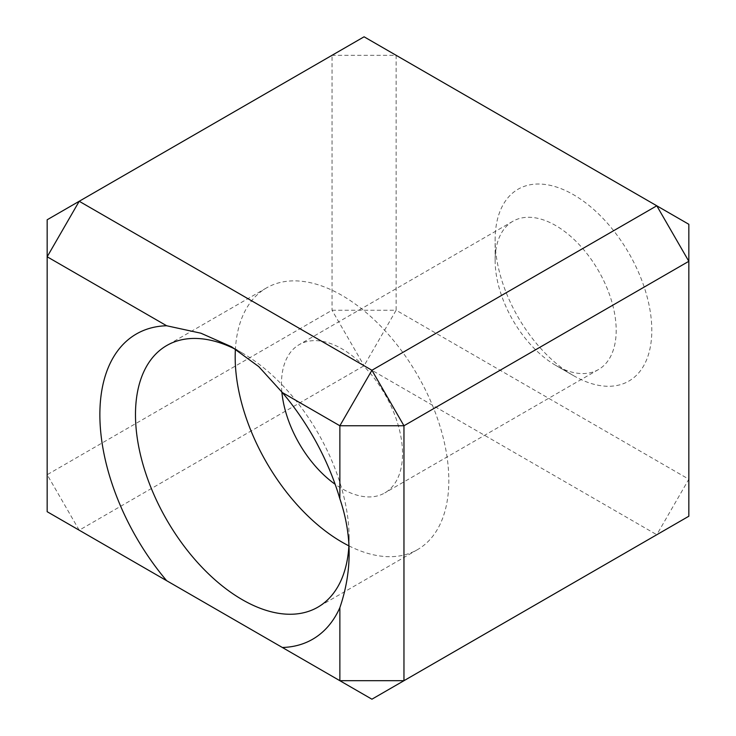 <?xml version="1.0" encoding="UTF-8"?>
<svg xmlns="http://www.w3.org/2000/svg" width="736" height="736" viewBox="0 0 736 736"><rect width="100%" height="100%" fill="white"/><g stroke="black" fill="none" stroke-linecap="round" stroke-linejoin="round"><path stroke-width="0.55" stroke-dasharray="3.68 2.76" d="M348.928 545.348A151.073 87.225 -120 0 0 349.131 538.016L349.131 553.233M573.464 375.608A110.786 63.968 -120 0 0 651.802 330.381A110.786 63.968 -120 0 0 573.464 194.69A110.786 63.968 -120 0 0 495.126 239.918A110.786 63.968 -120 0 0 573.464 375.608L555.662 365.332A85.606 49.422 60 0 1 495.126 260.48A85.606 49.422 60 0 1 512.854 221.288A85.606 49.422 60 0 1 555.662 225.529A85.606 49.422 60 0 1 616.188 330.381A85.606 49.422 60 0 1 598.46 369.564A85.606 49.422 60 0 1 555.662 365.332L573.464 375.608M348.901 545.854A151.073 87.225 -120 0 0 417.542 549.617A151.073 87.225 -120 0 0 448.831 480.452A151.073 87.225 -120 0 0 382.886 328.422A151.073 87.225 -120 0 0 266.469 287.942A151.073 87.225 -120 0 0 235.4 349.269M281.851 391.902A85.606 49.422 60 0 1 281.474 383.833A85.606 49.422 60 0 1 299.202 344.641A85.606 49.422 60 0 1 365.176 367.577A85.606 49.422 60 0 1 402.537 453.726A85.606 49.422 60 0 1 384.808 492.918A85.606 49.422 60 0 1 335.138 484.27M656.788 534.732L688.832 516.23L688.832 479.219L396.134 310.233L396.134 55.301L364.081 36.8L332.037 55.301L396.134 55.301L688.832 224.296L688.832 479.219L656.788 534.732L371.919 699.2L79.212 530.205L364.081 365.737L396.134 310.233L332.037 310.233L47.168 474.702L79.212 530.205L47.168 511.704L47.168 219.77L332.037 55.301L332.037 310.233L364.081 365.737L656.788 534.732M349.131 538.016A151.073 87.225 -120 0 0 242.3 352.995A151.073 87.225 -120 0 0 237.056 350.115M417.542 549.617L317.842 607.182M598.46 369.564L384.808 492.918M512.854 221.288L299.202 344.641M266.469 287.942L166.768 345.506M495.126 260.48L495.126 239.918M242.3 352.995L231.619 346.822"/><path stroke-width="1.1" d="M339.866 498.806C346.04 516.948 349.131 535.09 349.131 553.233C349.131 571.375 346.04 589.518 339.866 607.66A176.254 101.761 60 0 1 282.357 647.487L166.64 580.686A176.254 101.761 60 0 1 99.866 414.672A176.254 101.761 60 0 1 166.64 325.754L47.168 256.781L47.168 219.77L79.212 201.268L371.919 370.263L339.866 425.767L282.357 392.564A176.254 101.761 60 0 1 339.866 498.806L339.866 425.767L403.963 425.767L403.963 680.699L688.832 516.23L688.832 261.298L403.963 425.767L371.919 370.263L656.788 205.795L688.832 261.298L688.832 224.296L364.081 36.8L79.212 201.268L47.168 256.781L47.168 511.704L166.64 580.686M237.056 350.115A151.073 87.225 -120 0 0 166.768 345.506A151.073 87.225 -120 0 0 135.479 414.672A151.073 87.225 -120 0 0 201.425 566.702A151.073 87.225 -120 0 0 317.842 607.182A151.073 87.225 -120 0 0 348.928 545.348M235.4 349.269A151.073 87.225 -120 0 0 235.18 357.107A151.073 87.225 -120 0 0 348.901 545.854M335.138 484.27A85.606 49.422 60 0 1 281.851 391.902M282.357 647.487L339.866 680.699L403.963 680.699L371.919 699.2L339.866 680.699L339.866 607.66M166.64 325.754L200.91 333.206L231.619 346.822L258.768 366.611L282.357 392.564"/></g></svg>
